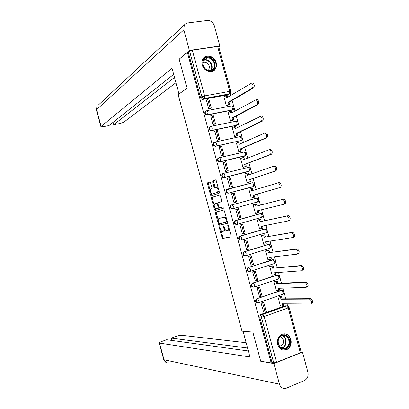 <?xml version="1.0" encoding="UTF-8"?>
<svg xmlns="http://www.w3.org/2000/svg" width="409" height="409" viewBox="0 0 409 409"><rect width="100%" height="100%" fill="white"/><g stroke="black" fill="none" stroke-linecap="round" stroke-linejoin="round"><path stroke-width="0.61" d="M219.454 226.826L219.326 227.557L222.036 237.603L222.654 238.467L230.947 236.934L231.151 235.875L228.365 225.553L227.859 224.95L228.079 227.031C228.493 228.933 228.283 230.068 227.435 230.441L226.458 230.584C225.61 230.328 224.945 229.403 224.459 227.818L223.605 225.901L223.825 227.956C224.239 229.832 224.035 230.952 223.212 231.32L222.261 231.463C221.427 231.208 220.773 230.293 220.298 228.723L219.454 226.826M205.783 111.074L205.052 111.631C204.393 113.62 205.078 114.75 207.118 115.016L232.021 110.149L232.91 109.607M210.083 126.693L209.311 127.24C208.6 129.254 209.275 130.389 211.335 130.655L236.167 125.497L237.016 124.985M214.382 142.312L213.575 142.843C212.808 144.878 213.472 146.033 215.558 146.299L240.886 140.584M218.8 157.905L217.839 158.452C217.015 160.507 217.665 161.673 219.781 161.944L244.889 156.023M222.92 173.574L222.107 174.055C221.228 176.136 221.857 177.312 224.004 177.583L248.892 171.448M227.143 189.219L226.381 189.664C225.436 191.76 226.049 192.951 228.227 193.232L252.89 186.862M277.752 344.557C279.5 349.245 282.461 350.973 286.648 349.741C290.375 347.65 291.796 344.225 290.911 339.47C289.117 334.68 286.075 332.982 281.791 334.388C278.227 336.53 276.883 339.92 277.752 344.557M202.261 64.908C203.743 71.34 212.317 74.024 215.318 69.08C216.504 67.24 216.796 65.118 216.192 62.71C214.725 56.253 205.998 53.528 203.033 58.697C201.934 60.506 201.678 62.577 202.261 64.908M210.553 182.757L209.863 181.959L207.706 182.757L207.532 183.861L210.543 195.016L211.121 195.829L219.158 193.242L219.347 192.128L216.254 180.671L215.666 179.853L212.844 180.86L212.665 181.985L213.973 186.831L214.556 187.649L216.33 187.153C218.13 188.794 218.493 190.522 217.409 192.342L211.908 194.076C210.149 192.475 209.791 190.773 210.824 188.973L211.678 188.677L211.857 187.573L210.553 182.757M271.193 362.916L260.717 361.234L252.849 332.077L242.005 331.162L178.155 94.571L187.046 88.262L179.188 59.147L187.368 52.367L271.193 362.916L272.046 362.573L273.733 362.844L261.392 317.118L262.578 314.48L286.566 305.871L287.614 305.886M215.65 212.194L215.466 213.258L218.478 224.413L219.173 225.262L227.297 223.401L227.496 222.327L224.403 210.865L223.682 210.022L215.65 212.194L216.504 211.964L216.325 213.028L218.227 220.078M214.51 209.715L211.499 198.559L211.678 197.475L219.613 194.94L220.328 195.768L221.652 200.671L221.458 201.775L218.176 202.752L217.987 203.846L218.856 207.056L219.459 207.895L223.069 206.923L223.36 208.283L215.103 210.543L214.51 209.715L215.369 209.485L214.981 208.053M228.784 94.249L227.874 94.796L202.895 99.377L204.275 98.492C203.15 98.574 202.363 98.012 201.923 96.81L189.597 51.14L192.286 50.169L217.639 46.473L218.697 46.626L230.773 91.345M287.588 305.881L287.041 303.841M285.686 298.836L283.836 291.98M283.8 291.842L282.803 288.156M281.469 283.207L279.679 276.591M279.644 276.448L278.57 272.471M277.251 267.583L275.528 261.203M275.487 261.06L274.332 256.786M273.033 251.959L271.371 245.814M271.336 245.671L270.098 241.1M268.815 236.341L267.22 230.425M267.179 230.282L265.865 225.42M264.597 220.717L263.064 215.042M263.023 214.899L261.632 209.74M260.38 205.098L258.912 199.658M258.871 199.51L257.404 194.086M256.152 189.439L254.756 184.275M254.715 184.127L253.191 178.467M251.918 173.759L250.605 168.897M250.564 168.743L248.974 162.854M247.685 158.084L246.453 153.513M246.412 153.36L244.756 147.235M243.452 142.409L242.302 138.135M242.256 137.981L240.543 131.621M239.219 126.734L238.15 122.761M238.104 122.603L236.325 116.008M234.991 111.059L233.999 107.383M233.953 107.224L232.113 100.399M230.758 95.389L229.889 92.163M187.368 52.367L188.278 52.234L189.597 51.14M260.942 314.419L284.858 305.85L286.648 305.876L262.65 314.485L260.691 314.531L262.65 314.485L264.183 316.535L276.545 362.328L273.733 362.844M289.102 307.369L301.188 352.144L300.344 352.803L276.545 362.328M279.301 296.745L278.033 297.133L280.436 306.029L280.732 305.922M262.394 302.721L261.075 303.059L263.636 312.026M258.181 287.108L256.862 287.445L259.444 296.402M275.145 281.351L273.872 281.724L276.274 290.615L276.596 290.502M253.969 271.499L252.644 271.827L255.262 280.773M270.988 265.952L269.71 266.31L272.113 275.201L272.471 275.083M249.751 255.886L248.432 256.208L251.095 265.144M266.832 250.559L265.548 250.901L267.951 259.792L268.365 259.659M245.538 240.277L244.214 240.594L246.647 249.602L246.97 249.505M262.675 235.165L261.392 235.492L263.79 244.383L264.296 244.229M241.325 224.674L240.001 224.981L242.435 233.989L242.946 233.841M258.519 219.771L257.23 220.083L259.628 228.974L260.334 228.769M237.113 209.065L235.788 209.372L238.217 218.375L239.459 218.033M254.362 204.377L253.069 204.679L255.472 213.564L256.745 213.212L255.456 213.518M232.598 193.493L231.571 193.759L234.004 202.767L235.303 202.363M250.144 188.953L248.912 189.27L251.31 198.161L252.578 197.767M227.839 178.033L227.358 178.15L229.792 187.153L231.09 186.76M245.42 173.702L244.751 173.866L247.154 182.751L248.421 182.378M223.457 162.47L223.145 162.542L225.579 171.545L226.877 171.156M241.09 158.349L240.594 158.462L242.992 167.347L244.27 166.99M219.163 146.882L221.366 155.936L222.67 155.553M236.847 142.971L236.438 143.063L238.836 151.949L240.114 151.601M214.904 131.289L217.153 140.333L218.457 139.95M232.644 127.582L232.276 127.659L234.679 136.545L235.962 136.217M210.661 115.691L212.941 124.725L214.244 124.351M228.452 112.194L228.12 112.26L230.518 121.146L231.806 120.829M206.427 100.093L208.728 109.121L210.037 108.753M224.275 96.805L223.963 96.861L226.361 105.747L227.655 105.445M236.673 224.526C234.434 224.229 233.856 223.012 234.94 220.875L261.193 213.513M240.901 240.175C238.626 239.868 238.064 238.636 239.219 236.479L265.421 228.902M245.124 255.824C242.813 255.507 242.276 254.26 243.508 252.087L268.268 244.403L269.643 244.291M249.27 271.499C246.98 271.085 246.489 269.817 247.798 267.696L272.414 259.761M253.411 287.169C251.146 286.668 250.707 285.38 252.092 283.304L276.561 275.124L278.084 275.078M257.558 302.844C255.318 302.246 254.93 300.937 256.392 298.918L280.712 290.487L282.297 290.477M256.387 198.171L256.632 198.161C259.015 198.585 259.495 199.791 258.079 201.775L232.987 208.733L233.416 206.458L232.133 204.704L230.656 205.267C229.643 207.389 230.241 208.59 232.45 208.876L232.987 208.733C230.773 208.447 230.175 207.24 231.187 205.119L256.959 198.13M256.182 198.278L255.829 198.329M264.403 228.989L264.122 229.045M268.708 244.337L268.268 244.403M277.338 275.078L276.561 275.124M281.561 290.451L280.712 290.487M188.278 52.234L200.553 97.7C200.988 98.896 201.77 99.459 202.895 99.377M272.046 362.573L259.756 317.047L260.691 314.531M285.896 305.866L284.858 305.85M223.304 231.289L224.066 231.075L224.899 228.989M227.537 230.41L228.304 230.195L229.163 228.503M221.008 230.39L222.89 237.358L223.508 238.217L231.116 236.811M223.703 210.016L216.504 211.964M219.234 223.825L220.027 225.022L227.419 223.329M218.815 223.232L219.301 223.82L226.422 222.164L226.182 220.006C225.702 218.426 225.037 217.511 224.198 217.261L219.035 218.472C218.227 218.871 218.033 220.001 218.442 221.857L218.815 223.232M226.422 222.164L227.373 221.872M226.371 218.15L225.068 217.021L223.881 217.266M219.035 218.472L224.751 217.031M214.173 205.067L212.358 198.339L211.499 198.559M219.771 194.945L212.537 197.256L212.358 198.339M219.561 207.89L223.053 206.923M214.832 203.748C213.784 205.517 214.152 207.215 215.937 208.841L218.048 208.314L218.232 207.235L217.368 204.03L216.77 203.196L214.832 203.748M219.152 207.68L218.912 208.084L216.208 208.83M217.931 203.171L216.668 203.201M216.872 203.171L217.532 202.976M215.369 209.485L216.003 210.318M212.982 193.856L212.194 194.06M218.963 190.722L218.283 192.118L213.058 193.84M218.15 187.695L217.205 186.933L216.116 187.148M215.768 179.888L213.718 180.645L213.534 181.77L215.354 187.404M211.018 193.38L211.928 195.594M210.083 181.99L208.564 182.547L208.396 183.651L210.18 190.267M283.452 303.815L283.923 305.554L282.834 305.947L282.256 303.81L310.671 303.999C312.098 302.502 311.699 300.871 309.475 299.107L310.62 298.698C312.844 300.457 313.243 302.087 311.811 303.58M279.142 296.75L281.535 296.719L280.446 297.103L281.024 299.24L282.113 298.856L310.487 298.688M281.535 296.719L282.113 298.856M262.051 302.721L263.841 302.726L262.721 303.12L265.139 312.067L263.498 312.021M262.721 303.12L261.09 303.11M263.841 302.726L266.259 311.668L265.139 312.067M281.024 299.24L309.347 299.097M280.446 297.103L278.054 297.128M282.834 305.947L280.405 305.917M243.089 331.254L249.94 356.975L159.536 343.079L164.035 359.762L279.465 384.169L273.907 363.57L260.865 361.254M252.859 332.118L243.007 331.285M246.095 342.727L181.657 335.278C180.374 335.237 178.523 335.62 176.095 336.428L171.299 338.115L247.522 348.013M279.465 384.169C280.692 387.609 282.864 389 285.978 388.33L304.521 380.493C307.486 378.821 308.616 376.081 307.921 372.267L302.486 352.129L273.907 363.57M248.319 350.978L166.703 339.731L161.846 341.443C160.072 342.088 159.198 342.584 159.224 342.931L159.536 343.079M171.933 340.452L171.299 338.115M261.3 361.326L260.922 361.474M302.486 352.129L301.142 351.965M187.036 88.221L179.04 93.942M178.958 93.958L172.036 68.298L100.885 126.585C101.038 126.902 102.04 126.892 103.901 126.56L108.958 125.599L173.677 74.382M98.6 104.837L185.487 23.88L187.792 22.935L207.322 20.486C210.722 20.445 213.084 22.244 214.398 25.885L219.827 45.992L218.749 46.815M184.265 25.312L183.83 29.857L189.382 50.419L219.827 45.992M113.104 122.317L113.743 124.694L118.733 123.748C121.238 123.227 123.032 122.623 124.116 121.938L175.936 82.751M113.743 124.694L174.49 77.393M189.382 50.419L179.638 58.773M285.743 348.708C278.509 351.919 274.659 337.66 282.098 335.201C289.306 332.113 293.1 346.167 285.743 348.708M281.959 335.682L281.607 335.83C275.083 338.534 278.861 351.07 285.329 348.177L285.492 348.11C292.138 345.569 288.524 332.849 281.959 335.682M279.357 346.142L280.952 345.866C284.751 344.444 284.035 337.21 280.073 336.919M282.691 350.002L286.182 349.639C293.273 347.031 291.326 333.422 283.933 333.816M210.722 70.813C203.058 72.413 199.214 58.175 207.082 57.326C214.715 55.834 218.503 69.873 210.722 70.813M206.995 57.996L203.708 60.138C200.773 64.213 205.507 71.544 210.364 70.476L213.534 68.441C216.576 64.428 211.923 56.979 206.995 57.996M208.15 70.358L208.866 69.581C210.134 65.348 208.59 62.899 204.239 62.234L202.849 62.781M213.048 71.069L214.914 69.305C218.697 64.336 212.941 55.072 206.816 56.33L203.764 57.766M279.255 288.273L279.741 290.068L278.647 290.446L278.069 288.309L306.183 287.384C307.588 285.855 307.205 284.224 305.027 282.491L306.172 282.098C308.355 283.826 308.739 285.451 307.328 286.985M274.955 281.356L277.353 281.234L276.259 281.607L276.837 283.739L277.931 283.371L306.004 282.087M277.353 281.234L277.931 283.371M257.813 287.123L259.613 287.057L258.488 287.435L260.906 296.382L259.28 296.402M258.488 287.435L256.872 287.491M259.613 287.057L262.026 295.998L260.906 296.382M276.837 283.739L304.858 282.486M276.259 281.607L273.872 281.724M278.647 290.446L276.244 290.513M275.058 272.726L275.559 274.587L274.465 274.95L273.887 272.813L301.694 270.773C303.084 269.209 302.706 267.578 300.574 265.881L301.724 265.497C303.861 267.195 304.235 268.82 302.844 270.385M270.753 265.973L273.176 265.753L272.077 266.106L272.655 268.243L301.525 265.492M273.176 265.753L273.749 267.885M253.56 271.53L255.38 271.382L254.255 271.75L256.673 280.697L255.063 280.784M254.255 271.75L252.66 271.878M255.38 271.382L257.798 280.323L256.673 280.697M272.655 268.243L300.375 265.876M272.077 266.106L269.715 266.32M274.465 274.95L272.087 275.109M270.86 257.184L271.377 259.101L270.277 259.449L269.705 257.317L297.21 254.163C298.575 252.563 298.212 250.932 296.121 249.265L297.277 248.902C299.373 250.564 299.736 252.195 298.365 253.79M266.525 250.599L268.994 250.267L267.895 250.61L268.468 252.747L297.041 248.897M268.994 250.267L269.572 252.404M249.28 255.947L251.152 255.712L250.022 256.065L252.435 265.012L250.85 265.17M250.022 256.065L248.442 256.259M251.152 255.712L253.565 264.654L252.435 265.012M268.468 252.747L295.886 249.265M267.895 250.61L265.559 250.922M270.277 259.449L267.926 259.71M266.663 241.642L267.2 243.621L266.095 243.953L265.518 241.821L292.726 237.552C294.071 235.921 293.718 234.285 291.668 232.655L292.829 232.302C294.879 233.933 295.232 235.564 293.882 237.2L292.936 237.486M262.235 235.241L264.812 234.786L263.708 235.114L264.286 237.251L292.563 232.302M264.812 234.786L265.39 236.918M244.935 240.38L246.924 240.042L245.789 240.38L248.202 249.326L246.632 249.551M245.789 240.38L244.229 240.645M246.924 240.042L249.337 248.984L248.202 249.326M264.286 237.251L291.402 232.655M263.708 235.114L261.397 235.523M266.095 243.953L263.769 244.306M262.471 226.1L263.018 228.14L261.913 228.462L261.336 226.325L288.238 220.942C289.562 219.275 289.224 217.644 287.215 216.039L288.381 215.707C290.39 217.307 290.727 218.938 289.403 220.604L288.371 220.906M257.701 219.95L260.635 219.306L259.526 219.623L260.104 221.755L288.079 215.712M260.635 219.306L261.213 221.438M240.359 224.878L242.695 224.377L241.555 224.699L243.968 233.646L242.419 233.938M241.555 224.699L240.017 225.032M242.695 224.377L245.103 233.314L243.968 233.646M260.104 221.755L286.919 216.049M259.526 219.623L257.241 220.124M261.913 228.462L259.613 228.907M258.273 210.558L258.841 212.66L257.731 212.966L257.154 210.834L283.754 204.336C285.058 202.639 284.725 200.998 282.762 199.423L283.928 199.106C285.896 200.676 286.228 202.312 284.92 204.014L283.8 204.326M253.084 204.715L256.458 203.825L255.344 204.127L255.922 206.264L283.601 199.122M256.458 203.825L257.031 205.962M237.322 209.019L235.799 209.418L238.462 208.708L237.322 209.019L239.735 217.966L238.207 218.329M238.462 208.708L240.875 217.649L239.735 217.966M255.922 206.264L282.435 199.439M255.344 204.127L253.084 204.725M257.731 212.966L255.456 213.508M278.008 182.818L279.48 182.506C281.407 184.05 281.724 185.691 280.441 187.424L279.27 187.731C280.554 185.998 280.231 184.357 278.309 182.813L251.739 190.773L251.162 188.636L248.928 189.326M251.162 188.636L252.276 188.35L252.839 190.441M280.441 187.424L254.086 195.047L254.659 197.179L251.3 198.114M251.305 198.13L254.659 197.179M233.994 202.736L236.647 201.98L234.234 193.043L233.089 193.339L235.507 202.286L233.989 202.716M233.089 193.339L231.586 193.81M236.647 201.98L235.507 202.286M279.27 187.731L252.972 195.338L253.549 197.475M252.972 195.338L254.086 195.047M273.606 166.197L275.032 165.911C276.913 167.429 277.225 169.07 275.963 170.834L274.787 171.126C276.049 169.362 275.738 167.721 273.856 166.197L247.557 175.282L246.98 173.145L244.771 173.932M246.98 173.145L248.099 172.874L248.646 174.904M275.963 170.834L249.904 179.566L250.482 181.703L247.143 182.716M247.721 182.608L250.482 181.703M230.247 187.041L232.419 186.315L230.006 177.378L228.861 177.664L231.274 186.606L229.776 187.107M228.861 177.664L227.373 178.201M232.419 186.315L231.274 186.606M274.787 171.126L248.79 179.848L249.367 181.985M248.79 179.848L249.904 179.566M270.16 149.357L270.579 149.311C272.425 150.803 272.726 152.45 271.484 154.249L270.303 154.525C271.545 152.726 271.244 151.079 269.398 149.587L243.375 159.791L242.798 157.659L240.615 158.539M242.798 157.659L243.922 157.399L244.454 159.367M271.484 154.249L245.727 164.091L246.305 166.223L242.987 167.322M243.876 167.138L246.305 166.223M226.335 171.361L228.191 170.65L225.778 161.719L224.628 161.984L227.041 170.931L225.563 171.494M224.628 161.984L223.161 162.593M228.191 170.65L227.041 170.931M270.303 154.525L244.608 164.362L245.185 166.494M244.608 164.362L245.727 164.091M265.681 132.772L266.126 132.715C267.931 134.178 268.222 135.829 267 137.659L265.819 137.925C267.041 136.09 266.745 134.438 264.945 132.971L239.193 144.305L238.616 142.168L236.458 143.145M238.616 142.168L239.74 141.923L240.257 143.83M267 137.659L241.55 148.615L242.128 150.752L238.83 151.928M239.848 151.719L242.128 150.752M222.24 155.737L223.963 154.991L221.55 146.054L220.395 146.31L222.808 155.251L221.351 155.885M220.395 146.31L218.948 146.984M223.963 154.991L222.808 155.251M265.819 137.925L240.426 148.871L241.003 151.008M240.426 148.871L241.55 148.615M261.203 116.187L261.673 116.115C263.442 117.557 263.723 119.213 262.522 121.074L261.336 121.325C262.537 119.459 262.251 117.802 260.487 116.36L235.011 128.82L234.434 126.683L232.302 127.756M234.434 126.683L235.564 126.447L236.065 128.298M262.522 121.074L237.373 133.145L237.946 135.277L234.674 136.534M235.758 136.309L237.946 135.277M218.094 140.129L219.735 139.331L217.322 130.394L216.167 130.635L218.58 139.576L217.138 140.282M216.167 130.635L214.735 131.376M219.735 139.331L218.58 139.576M261.336 121.325L236.244 133.385L236.821 135.517M236.244 133.385L237.373 133.145M256.724 99.602L257.22 99.52C258.948 100.936 259.224 102.598 258.043 104.494L256.857 104.724C258.033 102.828 257.757 101.166 256.029 99.745L230.829 113.334L230.252 111.197L228.15 112.363M230.252 111.197L231.387 110.977L231.872 112.761M258.043 104.494L233.196 117.669L233.769 119.801L230.518 121.146M231.642 120.916L233.769 119.801M213.927 124.525L215.507 123.666L213.094 114.735L211.934 114.965L214.347 123.907L212.925 124.673M211.934 114.965L210.523 115.773M215.507 123.666L214.347 123.907M256.857 104.724L232.061 117.899L232.639 120.031M232.061 117.899L233.196 117.669M252.271 83.012L252.767 82.92C254.459 84.315 254.725 85.982 253.57 87.909L252.373 88.129C253.529 86.197 253.263 84.53 251.571 83.134L226.647 97.848L226.075 95.711L223.994 96.974M226.075 95.711L227.21 95.507L227.675 97.235M253.57 87.909L229.02 102.199L229.592 104.331L228.457 104.546L226.387 105.742M227.516 105.522L229.592 104.331M209.745 108.927L211.279 108.012L208.871 99.075L207.706 99.29L210.119 108.232L208.713 109.07M207.706 99.29L206.31 100.169M211.279 108.012L210.119 108.232M252.373 88.129L227.885 102.414L228.457 104.546M227.885 102.414L229.02 102.199M219.935 227.389L219.326 227.557M228.355 225.517L227.721 225.696M224.091 226.463L223.472 226.642M231.581 105.9L231.837 105.849C233.968 106.228 234.5 107.383 233.432 109.315L232.542 109.857L207.614 114.73C205.574 114.464 204.883 113.334 205.543 111.34L206.867 110.65L207.971 112.189L207.614 114.73L207.118 115.016M232.021 110.149L232.542 109.857L232.966 107.352L231.837 105.849L206.867 110.65L205.052 111.631M235.84 121.258L235.973 121.233C238.14 121.616 238.662 122.782 237.547 124.719L236.693 125.231L211.842 130.394C209.776 130.128 209.101 128.983 209.812 126.969L211.08 126.325L212.215 127.899L211.842 130.394L211.335 130.655M236.167 125.497L236.693 125.231L237.128 122.766L235.973 121.233L211.08 126.325L209.311 127.24M240.052 136.626L240.103 136.616C242.312 137.01 242.828 138.176 241.658 140.123L240.845 140.604L216.07 146.059C213.979 145.793 213.314 144.638 214.081 142.598L215.292 142L216.453 143.605L216.07 146.059L215.558 146.299M240.308 140.849L240.845 140.604L241.29 138.186L240.103 136.616L215.292 142L213.575 142.843M219.388 157.669L244.234 152.005C246.484 152.399 246.995 153.579 245.768 155.532L220.298 161.724C218.176 161.458 217.527 160.292 218.35 158.232L219.5 157.675L220.691 159.316L220.298 161.724L219.781 161.944M244.454 156.202L244.996 155.982L245.456 153.6L244.234 152.005L219.5 157.675L217.839 158.452M223.559 173.35L248.365 167.388C250.661 167.792 251.162 168.978 249.873 170.947L224.526 177.394C222.378 177.117 221.744 175.942 222.629 173.861L223.713 173.355L224.935 175.032L224.526 177.394L224.004 177.583M248.6 171.555L249.147 171.356L249.618 169.019L248.365 167.388L223.713 173.355L222.107 174.055M227.736 189.03L252.501 182.772C254.833 183.191 255.328 184.382 253.979 186.356L228.754 193.063C226.576 192.782 225.957 191.591 226.908 189.49L227.92 189.03L229.178 190.742L228.754 193.063L228.227 193.232M252.747 186.908L253.299 186.734L253.779 184.444L252.501 182.772L226.381 189.664M235.589 220.512L260.763 213.544C263.191 213.989 263.662 215.2 262.179 217.189L237.271 224.388M227.874 94.796L229.337 93.912L204.275 98.492L204.628 95.9L229.756 91.355L217.639 46.473M192.286 50.169L204.628 95.9L201.923 96.81L200.553 97.7M300.344 352.803L288.212 307.87L264.183 316.535L261.392 317.118L259.756 317.047M239.817 236.162L264.695 228.933L266.274 230.712L265.758 232.879L241.555 240.047M244.04 251.811L268.846 244.316L270.436 246.136L269.909 248.263L245.84 255.702M248.263 267.46L273.866 259.684M273.002 259.7L274.603 261.561C274.863 262.767 274.684 263.462 274.066 263.647L250.124 271.361M252.491 283.115L277.154 275.083L278.769 276.99C279.025 278.192 278.841 278.872 278.217 279.03L254.403 287.016M256.714 298.764L281.31 290.472L282.936 292.42C283.192 293.621 283.002 294.286 282.374 294.419L258.682 302.675M258.37 302.783C255.957 302.415 255.487 301.126 256.964 298.913L257.384 298.769L258.877 300.768C259.142 301.99 258.974 302.665 258.37 302.783M254.137 287.103C251.76 286.755 251.264 285.482 252.66 283.279L253.176 283.089L254.633 285.047C254.899 286.274 254.735 286.96 254.137 287.103M249.909 271.428C247.563 271.095 247.046 269.833 248.36 267.644L248.969 267.414L250.39 269.326C250.656 270.553 250.497 271.254 249.909 271.428M245.676 255.753C243.365 255.436 242.828 254.188 244.061 252.01L244.761 251.734L246.146 253.611L245.676 255.753M241.448 240.078C239.168 239.771 238.611 238.539 239.766 236.382L240.548 236.059L241.903 237.89L241.448 240.078M237.215 224.403C234.971 224.112 234.393 222.89 235.477 220.748L236.341 220.385L237.66 222.174L237.215 224.403M252.343 182.772L252.731 182.751M243.933 152.041L244.26 152M234.94 220.875L260.763 213.544L262.108 215.287L261.607 217.496M230.656 205.267L256.632 198.161L257.946 199.863L257.455 202.118M230.267 93.339L229.337 93.912L229.756 91.355L230.783 91.386L230.267 93.339M288.212 307.87L289.086 307.328C288.667 306.198 287.854 305.717 286.648 305.876L288.212 307.87M224.449 227.782L223.825 227.956M228.718 226.852L228.079 227.031M223.59 238.217L222.736 238.467M222.89 237.358L222.036 237.603M220.027 225.022L219.173 225.262M219.331 224.178L218.478 224.413M216.325 213.028L215.466 213.258M227.199 221.233L226.56 221.407M226.821 219.827L226.182 220.006M212.537 197.256L211.678 197.475M218.912 208.084L218.048 208.314M218.861 207.066L218.232 207.235M217.992 203.861L217.368 204.03M218.283 192.118L217.409 192.342M214.843 186.616L213.973 186.831M213.534 181.77L212.665 181.985M213.718 180.645L212.844 180.86M211.402 194.796L210.543 195.016M208.396 183.651L207.532 183.861M208.564 182.547L207.706 182.757M163.702 359.537L164.035 359.762C164.914 362.195 166.55 363.197 168.943 362.768M183.83 29.857L96.585 109.632L101.079 126.294M100.885 126.585L96.401 109.955L96.964 106.355L96.412 109.995M282.599 335.482C287.348 337.169 287.363 346.004 282.604 347.768L281.627 348.074M281.198 347.854L282.118 347.599C286.903 346.019 286.908 337.144 282.144 335.615M203.82 59.97L204.679 59.755C209.582 58.738 214.204 66.13 211.177 70.123L213.534 68.441M210.589 70.43C213.892 66.708 209.423 59.1 204.515 60.123L203.564 60.379M286.096 349.675L286.648 349.741M256.392 298.918L281.412 290.477C284.025 290.942 284.485 292.195 282.783 294.224M252.092 283.304L277.282 275.088C279.894 275.584 280.334 276.837 278.601 278.846M247.798 267.696L273.151 259.705C275.732 260.201 276.172 261.448 274.465 263.447M243.508 252.087L269.02 244.316C271.55 244.792 272 246.029 270.369 248.028M239.219 236.479L264.889 228.933C267.368 229.388 267.834 230.615 266.279 232.609M223.508 238.217L222.654 238.467M219.94 225.022L219.086 225.262M225.068 217.021L224.198 217.261M217.634 202.971L216.77 203.196M215.957 210.313L215.103 210.543M217.205 186.933L216.33 187.153M214.894 187.562L214.556 187.649M211.53 195.722L211.121 195.829M309.475 299.107L310.62 298.698M165.988 362.394L163.712 359.577L159.224 342.931M285.492 348.11L282.604 347.768L281.607 348.064M280.952 345.866L279.045 345.646M208.866 69.581L207.89 70.287M305.027 282.491L306.172 282.098M300.574 265.881L301.724 265.497M296.121 249.265L297.277 248.902M291.668 232.655L292.829 232.302M287.215 216.039L288.381 215.707M282.762 199.423L283.928 199.106M278.309 182.813L279.48 182.506M273.856 166.197L275.032 165.911M269.398 149.587L270.579 149.311M264.945 132.971L266.126 132.715M260.487 116.36L261.673 116.115M256.029 99.745L257.22 99.52M251.571 83.134L252.767 82.92"/></g></svg>
